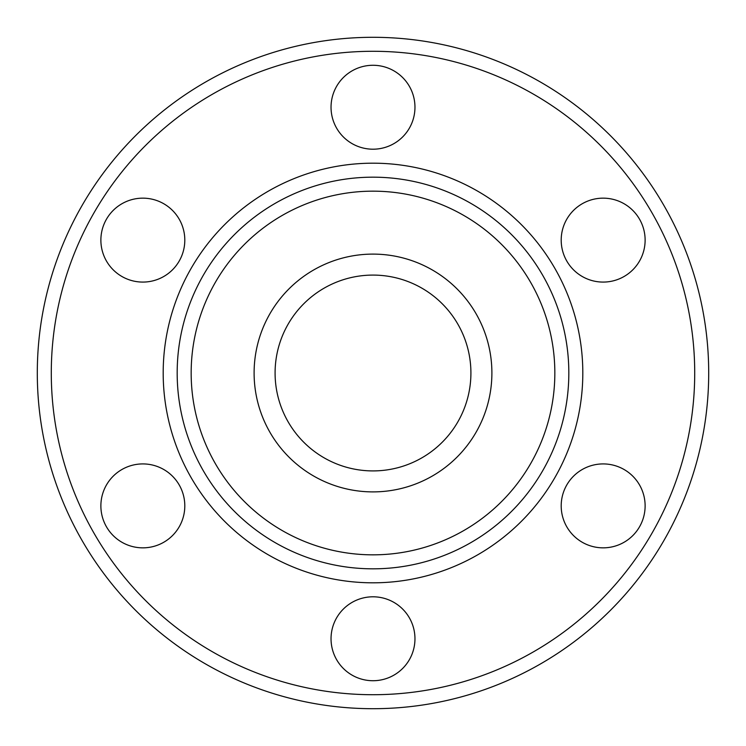 <?xml version="1.0" encoding="UTF-8"?>
<svg xmlns="http://www.w3.org/2000/svg" width="746" height="746" viewBox="0 0 746 746"><rect width="100%" height="100%" fill="white"/><g stroke="black" fill="none" stroke-linecap="round" stroke-linejoin="round"><path stroke-width="0.56" stroke-dasharray="3.73 2.8" d="M177.175 373A195.825 195.825 0 0 0 373 568.825A195.825 195.825 0 0 0 568.825 373A195.825 195.825 0 0 0 373 177.175A195.825 195.825 0 0 0 177.175 373A195.825 195.825 0 0 1 373 177.175A195.825 195.825 0 0 1 568.825 373M51.288 373A321.712 321.712 0 0 1 373 51.288A321.712 321.712 0 0 1 694.712 373A321.712 321.712 0 0 1 373 694.712A321.712 321.712 0 0 1 51.288 373M708.7 373A335.7 335.7 0 0 0 373 37.3A335.7 335.7 0 0 0 37.3 373A335.7 335.7 0 0 0 373 708.7A335.7 335.7 0 0 0 708.7 373M254.106 373A118.894 118.894 0 0 0 373 491.894A118.894 118.894 0 0 0 491.894 373A118.894 118.894 0 0 0 373 254.106A118.894 118.894 0 0 0 254.106 373M470.913 373A97.912 97.912 0 0 1 373 470.913A97.912 97.912 0 0 1 275.087 373A97.912 97.912 0 0 1 373 275.087A97.912 97.912 0 0 1 470.913 373M331.038 638.763A41.962 41.962 0 0 0 373 680.725A41.962 41.962 0 0 0 414.962 638.763A41.962 41.962 0 0 0 373 596.8A41.962 41.962 0 0 0 331.038 638.763M100.878 505.881A41.962 41.962 0 0 0 142.84 547.844A41.962 41.962 0 0 0 184.803 505.881A41.962 41.962 0 0 0 142.84 463.919A41.962 41.962 0 0 0 100.878 505.881M100.878 240.119A41.962 41.962 0 0 0 142.84 282.081A41.962 41.962 0 0 0 184.803 240.119A41.962 41.962 0 0 0 142.84 198.156A41.962 41.962 0 0 0 100.878 240.119M331.038 107.237A41.962 41.962 0 0 0 373 149.2A41.962 41.962 0 0 0 414.962 107.237A41.962 41.962 0 0 0 373 65.275A41.962 41.962 0 0 0 331.038 107.237M561.197 240.119A41.962 41.962 0 0 0 603.16 282.081A41.962 41.962 0 0 0 645.122 240.119A41.962 41.962 0 0 0 603.16 198.156A41.962 41.962 0 0 0 561.197 240.119M561.197 505.881A41.962 41.962 0 0 0 603.16 547.844A41.962 41.962 0 0 0 645.122 505.881A41.962 41.962 0 0 0 603.16 463.919A41.962 41.962 0 0 0 561.197 505.881"/><path stroke-width="1.12" d="M554.837 373A181.838 181.838 0 0 0 373 191.162A181.838 181.838 0 0 0 191.162 373A181.838 181.838 0 0 0 373 554.837A181.838 181.838 0 0 0 554.837 373M177.175 373A195.825 195.825 0 0 1 373 177.175A195.825 195.825 0 0 1 568.825 373A195.825 195.825 0 0 1 373 568.825A195.825 195.825 0 0 1 177.175 373M694.712 373A321.712 321.712 0 0 0 373 51.288A321.712 321.712 0 0 0 51.288 373A321.712 321.712 0 0 0 373 694.712A321.712 321.712 0 0 0 694.712 373M37.3 373A335.7 335.7 0 0 1 373 37.3A335.7 335.7 0 0 1 708.7 373A335.7 335.7 0 0 1 373 708.7A335.7 335.7 0 0 1 37.3 373M491.894 373A118.894 118.894 0 0 1 373 491.894A118.894 118.894 0 0 1 254.106 373A118.894 118.894 0 0 1 373 254.106A118.894 118.894 0 0 1 491.894 373M275.087 373A97.912 97.912 0 0 0 373 470.913A97.912 97.912 0 0 0 470.913 373A97.912 97.912 0 0 0 373 275.087A97.912 97.912 0 0 0 275.087 373M331.038 638.763A41.962 41.962 0 0 0 373 680.725A41.962 41.962 0 0 0 414.962 638.763A41.962 41.962 0 0 0 373 596.8A41.962 41.962 0 0 0 331.038 638.763M100.878 505.881A41.962 41.962 0 0 0 142.84 547.844A41.962 41.962 0 0 0 184.803 505.881A41.962 41.962 0 0 0 142.84 463.919A41.962 41.962 0 0 0 100.878 505.881M100.878 240.119A41.962 41.962 0 0 0 142.84 282.081A41.962 41.962 0 0 0 184.803 240.119A41.962 41.962 0 0 0 142.84 198.156A41.962 41.962 0 0 0 100.878 240.119M331.038 107.237A41.962 41.962 0 0 0 373 149.2A41.962 41.962 0 0 0 414.962 107.237A41.962 41.962 0 0 0 373 65.275A41.962 41.962 0 0 0 331.038 107.237M561.197 240.119A41.962 41.962 0 0 0 603.16 282.081A41.962 41.962 0 0 0 645.122 240.119A41.962 41.962 0 0 0 603.16 198.156A41.962 41.962 0 0 0 561.197 240.119M561.197 505.881A41.962 41.962 0 0 0 603.16 547.844A41.962 41.962 0 0 0 645.122 505.881A41.962 41.962 0 0 0 603.16 463.919A41.962 41.962 0 0 0 561.197 505.881M582.812 373A209.812 209.812 0 0 1 373 582.812A209.812 209.812 0 0 1 163.188 373A209.812 209.812 0 0 1 373 163.188A209.812 209.812 0 0 1 582.812 373"/></g></svg>

